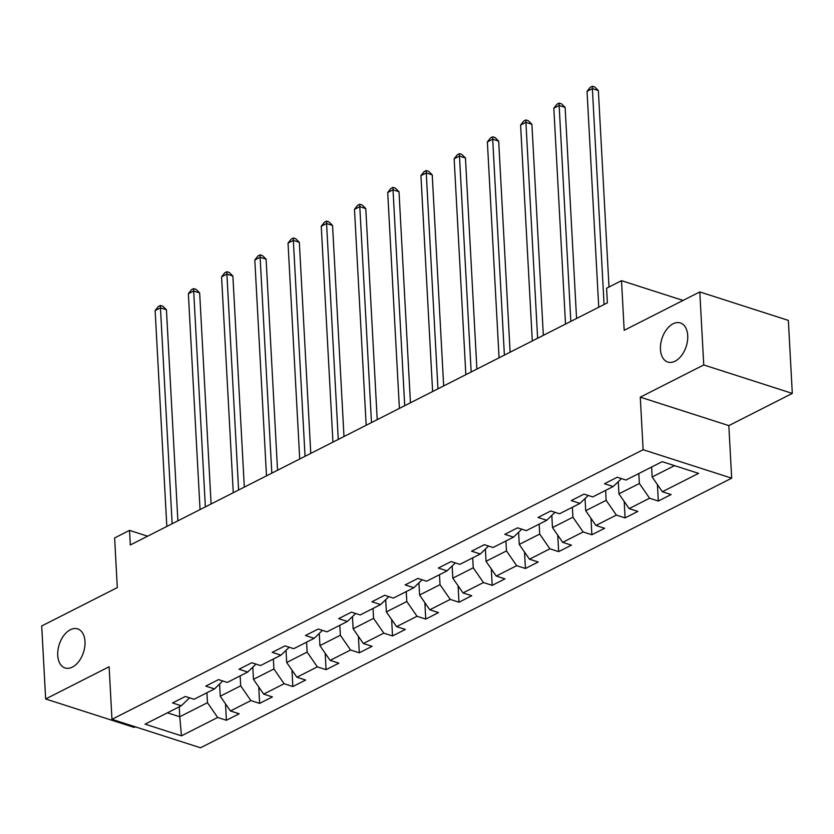 <?xml version="1.0" encoding="UTF-8"?>
<svg xmlns="http://www.w3.org/2000/svg" width="834" height="834" viewBox="0 0 834 834"><rect width="100%" height="100%" fill="white"/><g stroke="black" fill="none" stroke-linecap="round" stroke-linejoin="round"><path stroke-width="1.25" d="M660.455 349.415A20.527 12.75 107.8 0 1 666.554 329.555A20.527 12.75 107.8 0 1 680.367 322.946A20.527 12.75 107.8 0 1 687.716 335.57A20.527 12.75 107.8 0 1 681.618 355.43A20.527 12.75 107.8 0 1 667.805 362.039A20.527 12.75 107.8 0 1 660.455 349.415M57.734 655.336A20.527 12.75 107.8 0 1 63.832 635.477A20.527 12.75 107.8 0 1 77.645 628.878A20.527 12.75 107.8 0 1 84.995 641.502A20.527 12.75 107.8 0 1 78.896 661.362A20.527 12.75 107.8 0 1 65.083 667.961A20.527 12.75 107.8 0 1 57.734 655.336M792.3 393.398L788.349 320.392L699.799 291.931L703.75 364.948L640.283 397.161L643.129 449.724L731.679 478.174L728.833 425.611L792.3 393.398L703.75 364.948M643.129 449.724L111.965 719.325L200.514 747.785L731.679 478.174M111.965 719.325L109.118 666.762L45.651 698.975L134.201 727.425L135.358 726.841M45.651 698.975L41.7 625.969L117.302 587.595L114.623 537.951L129.531 530.382L130.312 544.977L607.381 302.836L606.589 288.23L621.497 280.662L624.186 330.316L699.799 291.931M181.458 735.828L217.664 717.459L226.4 720.263L239.181 713.779L230.445 710.975L250.888 700.591L259.624 703.396L272.405 696.911L263.669 694.107L284.113 683.724L292.849 686.538L305.63 680.054L296.894 677.239L317.337 666.866L326.073 669.671L338.854 663.186L330.118 660.382L350.561 649.999L359.298 652.803L372.079 646.319L363.343 643.514L383.786 633.142L392.522 635.946L405.303 629.461L396.567 626.647L417.01 616.274L425.747 619.078L438.528 612.594L429.791 609.79L450.235 599.406L458.971 602.221L471.752 595.726L463.016 592.922L483.459 582.549L492.196 585.353L504.977 578.869L496.24 576.065L516.684 565.681L525.42 568.486L538.201 562.001L529.465 559.197L549.908 548.814L558.644 551.628L571.426 545.144L562.689 542.329L583.133 531.956L591.869 534.761L604.65 528.276L595.914 525.472L616.357 515.089L625.093 517.893L637.874 511.409L629.138 508.604L649.582 498.232L658.318 501.036L671.099 494.552L662.363 491.737L698.569 473.368L662.186 461.671L625.98 480.05L617.243 477.246L604.473 483.73L613.209 486.535L592.755 496.918L584.019 494.114L571.248 500.598L579.984 503.402L559.531 513.775L550.794 510.971L538.024 517.455L546.76 520.27L526.306 530.643L517.57 527.839L504.799 534.323L513.536 537.127L493.082 547.511L484.346 544.696L471.575 551.191L480.311 553.995L459.857 564.368L451.121 561.563L438.35 568.048L447.087 570.852L426.633 581.235L417.897 578.431L405.126 584.915L413.862 587.72L393.408 598.103L384.672 595.288L371.901 601.773L380.638 604.587L360.184 614.96L351.458 612.156L338.677 618.64L347.413 621.445L326.959 631.828L318.234 629.024L305.452 635.508L314.189 638.312L293.735 648.685L285.009 645.881L272.228 652.365L280.964 655.18L260.51 665.553L251.785 662.749L239.004 669.233L247.74 672.037L227.296 682.421L218.56 679.606L205.779 686.101L214.515 688.905L194.072 699.278L185.336 696.473L172.555 702.958L181.291 705.762L145.085 724.141L181.458 735.828L179.769 716.75L207.458 702.697L206.926 692.752M638.834 473.524L639.376 483.47L618.932 493.843L618.265 481.666M621.455 478.601L613.209 486.535M649.582 498.232L639.376 483.47M629.138 508.604L618.932 493.843M605.609 490.392L606.151 500.337L585.708 510.71L585.041 498.523M588.231 495.459L579.984 503.402M616.357 515.089L606.151 500.337M595.914 525.472L585.708 510.71M572.385 507.26L572.927 517.195L552.483 527.578L551.816 515.391M555.006 512.326L546.76 520.27M583.133 531.956L572.927 517.195M562.689 542.329L552.483 527.578M539.16 524.117L539.702 534.062L519.259 544.435L518.602 532.248M521.782 529.183L513.536 537.127M549.908 548.814L539.702 534.062M529.465 559.197L519.259 544.435M505.936 540.985L506.478 550.92L486.034 561.303L485.378 549.116M488.557 546.051L480.311 553.995M516.684 565.681L506.478 550.92M496.24 576.065L486.034 561.303M472.711 557.842L473.253 567.787L452.81 578.171L452.153 565.984M455.333 562.919L447.087 570.852M483.459 582.549L473.253 567.787M463.016 592.922L452.81 578.171M439.487 574.709L440.029 584.655L419.585 595.028L418.929 582.841M422.108 579.776L413.862 587.72M450.235 599.406L440.029 584.655M429.791 609.79L419.585 595.028M406.262 591.577L406.804 601.512L386.361 611.895L385.704 599.709M388.884 596.644L380.638 604.587M417.01 616.274L406.804 601.512M396.567 626.647L386.361 611.895M373.038 608.434L373.58 618.38L353.136 628.753L352.48 616.576M355.659 613.511L347.413 621.445M383.786 633.142L373.58 618.38M363.343 643.514L353.136 628.753M339.813 625.302L340.355 635.247L319.912 645.62L319.255 633.433M322.435 630.368L314.189 638.312M350.561 649.999L340.355 635.247M330.118 660.382L319.912 645.62M306.599 642.17L307.131 652.105L286.688 662.488L286.031 650.301M289.21 647.236L280.964 655.18M317.337 666.866L307.131 652.105M296.894 677.239L286.688 662.488M273.375 659.027L273.906 668.972L253.463 679.345L252.806 667.158M255.986 664.093L247.74 672.037M284.113 683.724L273.906 668.972M263.669 694.107L253.463 679.345M240.15 675.894L240.682 685.829L220.239 696.213L219.582 684.026M222.761 680.961L214.515 688.905M250.888 700.591L240.682 685.829M230.445 710.975L220.239 696.213M179.237 706.805L179.769 716.75L167.446 712.789M189.537 697.829L181.291 705.762M217.664 717.459L207.458 702.697M683.046 300.438L621.497 280.662M147.628 536.199L129.531 530.382M651.615 467.04L652.157 476.985L674.508 465.633M662.363 491.737L652.157 476.985M226.4 720.263L225.514 703.833M259.624 703.396L258.738 686.976M292.849 686.538L291.963 670.109M326.073 669.671L325.187 653.241M359.298 652.803L358.411 636.384M392.522 635.946L391.636 619.516M425.747 619.078L424.86 602.659M458.971 602.221L458.085 585.791M492.196 585.353L491.309 568.924M525.42 568.486L524.534 552.066M558.644 551.628L557.758 535.199M591.869 534.761L590.983 518.331M625.093 517.893L624.207 501.474M658.318 501.036L657.432 484.606M640.283 397.161L728.833 425.611M177.871 520.843L166.435 309.779L160.451 307.85L172.148 523.752M155.134 310.561L158.314 306.526L160.451 305.442L160.451 307.85L155.134 310.561L166.821 526.452M160.451 305.442L162.838 306.214L166.435 309.779M211.096 503.976L199.66 292.911L193.676 290.993L205.373 506.884M188.359 293.693L191.539 289.659L193.676 288.585L193.676 290.993L188.359 293.693L200.045 509.584M193.676 288.585L196.063 289.356L199.66 292.911M244.32 487.119L232.884 276.054L226.9 274.125L238.597 490.017M221.583 276.825L224.763 272.801L226.9 271.717L226.9 274.125L221.583 276.825L233.27 492.727M226.9 271.717L229.287 272.489L232.884 276.054M277.545 470.251L266.109 259.186L260.125 257.268L271.821 473.159M254.808 259.968L257.987 255.934L260.125 254.86L260.125 257.268L254.808 259.968L266.494 475.86M260.125 254.86L262.512 255.621L266.109 259.186M310.769 453.394L299.333 242.319L293.349 240.4L305.046 456.292M288.032 243.101L291.212 239.077L293.349 237.992L293.349 240.4L288.032 243.101L299.719 458.992M293.349 237.992L295.736 238.764L299.333 242.319M343.994 436.526L332.558 225.461L326.574 223.533L338.27 439.435M321.257 226.243L324.436 222.209L326.574 221.125L326.574 223.533L321.257 226.243L332.943 442.135M326.574 221.125L328.961 221.896L332.558 225.461M377.218 419.658L365.782 208.594L359.798 206.676L371.495 422.567M354.481 209.376L357.661 205.341L359.798 204.267L359.798 206.676L354.481 209.376L366.168 425.267M359.798 204.267L362.185 205.028L365.782 208.594M410.443 402.801L399.006 191.737L393.022 189.808L404.719 405.699M387.706 192.508L390.885 188.484L393.012 187.4L393.022 189.808L387.706 192.508L399.392 408.41M393.012 187.4L395.41 188.171L399.006 191.737M443.667 385.933L432.231 174.869L426.247 172.94L437.944 388.842M420.93 175.651L424.11 171.616L426.237 170.532L426.247 172.94L420.93 175.651L432.617 391.542M426.237 170.532L428.634 171.304L432.231 174.869M476.892 369.066L465.455 158.001L459.471 156.083L471.168 371.974M454.144 158.783L457.334 154.749L459.461 153.675L459.471 156.083L454.144 158.783L465.841 374.674M459.461 153.675L461.859 154.446L465.455 158.001M510.116 352.209L498.68 141.144L492.696 139.215L504.393 355.107M487.369 141.916L490.559 137.891L492.685 136.807L492.696 139.215L487.369 141.916L499.066 357.817M492.685 136.807L495.083 137.579L498.68 141.144M543.341 335.341L531.904 124.276L525.92 122.358L537.617 338.25M520.593 125.058L523.783 121.024L525.91 119.95L525.92 122.358L520.593 125.058L532.29 340.95M525.91 119.95L528.308 120.711L531.904 124.276M576.565 318.484L565.129 107.409L559.145 105.491L570.842 321.382M553.818 108.191L557.008 104.167L559.134 103.082L559.145 105.491L553.818 108.191L565.515 324.082M559.134 103.082L561.532 103.854L565.129 107.409M608.997 287.011L598.353 90.552L592.369 88.623L604.066 304.525M587.042 91.333L590.232 87.299L592.359 86.215L592.369 88.623L587.042 91.333L598.739 307.225M592.359 86.215L594.757 86.986L598.353 90.552"/></g></svg>
